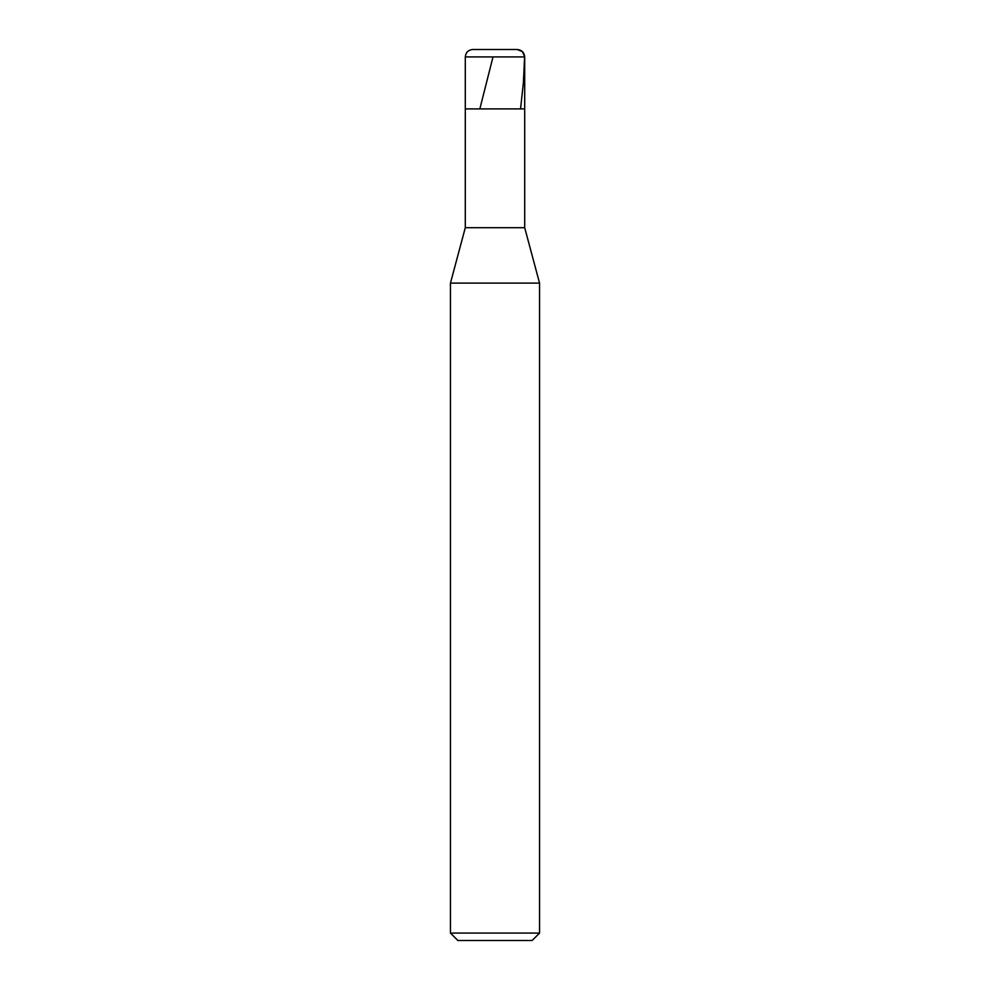 <?xml version="1.0" encoding="UTF-8"?>
<svg xmlns="http://www.w3.org/2000/svg" width="990" height="990" viewBox="0 0 990 990"><rect width="100%" height="100%" fill="white"/><g stroke="black" fill="none" stroke-linecap="round" stroke-linejoin="round"><path stroke-width="1.49" d="M517.275 49.5L472.725 49.5L517.275 49.5C521.755 49.97 524.23 52.445 524.7 56.925L465.3 56.925C465.77 52.445 468.245 49.97 472.725 49.5C468.245 49.97 465.77 52.445 465.3 56.925L524.7 56.925L524.7 108.9L465.3 108.9L465.3 56.925L465.3 108.9L524.7 108.9L465.3 108.9L524.7 108.9L524.7 227.7L465.3 227.7L465.3 108.9L465.3 227.7L524.7 227.7L539.55 283.115L450.45 283.115L465.3 227.7L450.45 283.115L539.55 283.115L539.55 933.075L450.45 933.075L450.45 283.115L450.45 933.075L457.875 940.5L532.125 940.5L539.55 933.075L450.45 933.075L457.875 940.5L532.125 940.5L539.55 933.075L539.55 283.115L524.7 227.7L524.7 56.925C524.23 52.445 521.755 49.97 517.275 49.5M494.703 49.5L496.411 49.5M517.226 49.5L522.46 51.678L524.626 56.578L523.364 82.913L520.542 108.9M493.008 56.925L479.841 108.9"/></g></svg>
